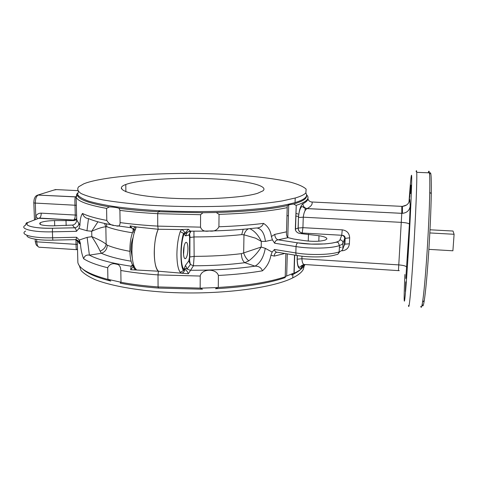 <?xml version="1.0" encoding="UTF-8"?>
<svg xmlns="http://www.w3.org/2000/svg" width="478" height="478" viewBox="0 0 478 478"><rect width="100%" height="100%" fill="white"/><g stroke="black" fill="none" stroke-linecap="round" stroke-linejoin="round"><path stroke-width="0.72" d="M132.263 257.995L130.99 250.114C130.99 245.136 131.707 240.924 133.141 237.488M87.121 237.363L89.392 255.133C86.476 254.66 84.552 255.861 83.62 258.729C81.881 254.487 80.806 249.301 80.394 243.177L79.27 240.028L87.121 237.363L91.83 236.658L91.704 231.262L86.96 230.76L78.966 228.43L76.444 231.328C76.151 229.386 75.5 228.209 74.496 227.809L72.531 225.078L53.124 225.843C42.512 225.747 38.21 224.714 40.218 222.742C42.906 221.499 47.681 220.776 54.54 220.579L73.164 220.597L73.6 220.017L39.429 218.076L37.619 218.769M76.707 218.787C76.002 220.083 74.837 220.687 73.206 220.603L73.164 220.597M76.546 196.482L76.492 194.492L77.436 193.65M77.824 195.072L77.52 195.179C78.356 199.44 88.992 203.335 109.408 206.878C113.943 207.094 117.152 207.566 119.046 208.294L119.906 210.386L120.092 222.581C120.056 225.849 118.532 226.847 115.521 225.568C111.774 225.724 108.87 224.009 106.803 220.436L106.582 208.396L109.408 206.878M100.123 251.153C103.511 249.743 105.53 247.437 106.164 244.24L107.263 245.166C107.048 249.217 105.094 251.918 101.402 253.274L100.123 251.153C98.325 247.162 95.558 242.334 91.83 236.658C98.259 239.239 103.039 241.76 106.164 244.24L105.835 226.769L104.527 223.429M75.458 239.627C77.872 239.998 79.205 241.36 79.456 243.726L77.281 240.165L77.872 262.536C79.163 268.738 89.177 274.366 107.909 279.415L107.693 267.746C109.599 264.167 112.426 262.966 116.16 264.143C119.118 264.31 120.677 266.425 120.82 270.476L121 282.295L120.205 283.137C131.522 285.36 144.314 287.009 158.582 288.085L158.075 286.931L158.582 288.085L202.457 289.202L200.157 288.109L200.228 276.051C201.537 268.6 216.199 268.17 218.392 275.459L218.267 287.463L215.524 288.73C245.525 287.033 268.75 283.323 285.205 277.587L285.223 276.804C269.09 282.175 246.773 285.73 218.267 287.463M82.539 268.905C87.205 273.416 96.604 277.461 110.741 281.046L107.909 279.415M77.454 193.333L76.492 194.492M76.731 249.659L76.731 249.659C76.289 250.096 76.062 248.321 76.05 244.348L36.74 241.844C37.063 245.734 38.156 247.544 40.015 247.269L76.408 249.641M35.533 219.563L35.778 216.134C37.021 214.102 38.832 213.104 41.222 213.152L75.261 215.04L74.998 205.176C74.777 200.856 74.891 198.119 75.333 196.96L76.271 196.828M76.54 196.243L75.381 196.906L38.162 195.09L76.259 196.852M76.349 205.301L35.294 203.084C35.324 198.908 36.28 196.243 38.162 195.09C37.625 194.881 35.211 196.279 35.235 196.948C34.703 198.286 34.141 197.778 33.819 202.576C33.454 202.821 33.95 202.989 35.294 203.084L35.778 216.134L37.762 218.631M77.52 195.179L76.127 197.014C77.382 201.136 87.528 204.931 106.582 208.396M72.531 225.078L72.554 225.072C75.082 224.535 76.474 222.814 76.737 219.916L79.934 225.359C80.041 219.707 80.89 215.733 82.491 213.451C83.572 216.6 85.592 218.327 88.538 218.625C94.148 221.039 102.429 223.226 113.376 225.18M76.737 219.916L76.127 197.014M78.966 228.43L79.934 225.359M86.96 230.76L88.484 218.613M78.918 223.083C78.715 225.783 77.245 227.355 74.508 227.803L52.478 228.251L52.419 231.836C32.868 232.356 18.744 228.729 25.4 225.305C25.997 223.411 26.493 222.569 26.899 222.772C28.507 221.846 26.224 223.794 27.33 225.054C30.831 227.271 39.214 228.341 52.478 228.251L74.496 227.809L72.554 225.072M25.633 231.053C18.989 234.596 33.096 238.349 52.616 237.799L52.867 240.147L74.849 239.639C75.835 239.86 76.42 239.066 76.605 237.255L79.27 240.028L79.36 243.637M80.394 243.177L79.456 243.726M130.625 269.741L133.864 265.929C133.505 268.122 134.426 269.484 136.612 270.01L130.625 269.741L131.163 266.21L132.555 264.698M131.151 261.221C118.126 259.016 108.207 256.369 101.402 253.274L89.392 255.133C97.829 259.62 111.75 263.312 131.163 266.21L133.296 265.744M131.575 227.558L130.679 227.689L132.107 228.066M133.84 229.386L134.79 231.149M133.296 229.554L130.076 225.891L136.14 226.936L135.585 229.022C130.494 240.356 130.829 264.764 136.033 269.257L136.612 270.01L158.421 271.217C153.109 267.698 152.9 240.512 158.2 229.261L181.491 229.56L188.446 229.255L183.94 234.274C180.236 244.24 180.242 265.451 183.887 269.395L185.464 265.38L188.738 260.958L189.527 257.182L189.587 237.674C189.545 235.959 189.288 235.098 188.81 235.092L185.518 235.845L183.528 233.348L185.488 233.551L187.484 232.069L185.518 235.845M119.046 208.294C130.584 209.812 143.627 210.965 158.188 211.754L157.68 213.678L157.746 226.106L158.2 229.261L136.14 226.936C133.936 227.414 133.039 228.58 133.446 230.426L133.386 229.763M117.044 225.795L130.679 227.689L130.076 225.891M133.744 265.039L133.47 265.929C128.941 261.98 128.648 241.049 133.057 231.268L134.288 232.738M133.47 265.929C133.326 267.829 134.181 268.941 136.033 269.257M133.057 231.268C132.872 229.81 133.715 229.064 135.585 229.022M193.931 231.173L194.152 256.363L193.423 265.786L188.326 273.769L158.421 271.217L158.009 274.904L158.075 286.931C144.398 285.91 132.042 284.362 121 282.295M202.953 212.734L216.283 212.501L219.049 214.371L218.918 226.769C217.215 230.235 213.995 231.639 209.256 230.988C204.662 231.848 201.752 230.569 200.515 227.152L200.587 214.7L202.953 212.734L158.188 211.754L160.04 210.744L158.188 211.754L157.68 213.678L157.746 226.106L158.2 229.261C155.637 235.606 154.316 243.589 154.245 253.209C154.442 262.613 155.834 268.612 158.421 271.217L158.009 274.904L158.075 286.931L200.157 288.109M119.906 210.386C131.145 211.82 143.741 212.919 157.68 213.678L200.587 214.7M106.277 223.806L106.917 226.757L105.835 226.769C102.74 226.966 98.032 228.46 91.704 231.262L97.936 221.804M180.212 272.329L183.456 270.59L183.887 269.395L184.669 269.413C184.478 271.653 183.409 272.896 181.455 273.135L180.212 272.329C178.103 269.377 176.997 263.492 176.896 254.678C176.991 245.686 178.103 238.002 180.23 231.633L181.491 229.56C183.468 230.288 184.544 231.579 184.729 233.443M183.433 252.3C183.582 247.269 184.341 243.983 185.715 242.436C187.083 241.88 187.83 243.977 187.95 248.727C187.8 253.752 187.029 257.033 185.643 258.568C184.299 259.118 183.564 257.027 183.433 252.3M305.06 210.756L305.155 207.918M188.446 229.255L190.358 231.155C214.55 231.286 236.359 230.247 255.796 228.03C259.608 228.114 262.177 226.566 263.503 223.387C267.901 226.124 270.53 230.498 271.39 236.514L272.436 239.878L265.445 241.414L261.323 241.396L261.197 247.036L243.666 252.922C244.772 256.351 246.481 258.992 248.793 260.839L244.808 262.709C242.633 260.898 241.498 257.887 241.396 253.663L243.666 252.922L243.977 234.818L241.719 234.608L243.188 229.279M249.97 228.735C254.613 231.023 258.395 235.242 261.323 241.396L255.646 238.205L243.977 234.818C244.957 231.818 246.427 229.816 248.387 228.813M219.049 214.371C248.106 213.373 270.823 211.127 287.194 207.643L286.507 231.83C286.31 234.883 286.824 236.813 288.049 237.638L293.671 239.012L304.414 240.637C313.084 241.713 320.015 241.533 325.207 240.099L326.833 239.024C327.113 237.703 324.508 236.61 319.011 235.75L300.871 233.587C298.332 233.449 296.539 232.35 295.488 230.282L295.314 229.153L298.111 228.054C298.278 230.796 299.64 232.451 302.198 233.019L300.871 233.587M420.777 306.314C421.184 308.543 421.787 307.091 422.594 301.965C423.962 292.841 425.408 276.929 426.944 254.236C428.461 230.593 429.399 209.985 429.74 192.407C429.907 182.351 429.8 175.832 429.429 172.839C429.136 170.64 428.73 170.622 428.21 172.791M429.591 174.619C430.923 169.296 431.485 175.623 431.281 193.596C430.977 210.774 430.08 230.904 428.581 253.973C427.075 276.129 425.635 291.682 424.261 300.632C423.335 306.284 422.671 307.402 422.259 303.972M410.901 185.1L410.524 193.572L410.901 185.1M409.282 201.644L410.124 188.906L409.76 197.085M410.363 206.347L409.969 215.399L410.363 206.347M408.17 247.867L407.758 257.451L408.17 247.867M405.78 281.817L405.362 291.496L405.78 281.817M304.462 264.639L300.817 268.343L302.771 264.979M284.888 253.477L274.235 256.089L270.93 255.234C269.765 261.597 266.939 266.79 262.44 270.817C261.275 267.662 258.801 266.109 255.019 266.144C235.768 268.965 214.174 270.339 190.232 270.273L185.458 268.403L183.456 270.59C180.081 265.613 180.051 244.383 183.528 233.348L180.23 231.633M300.817 268.343C298.535 269.198 297.304 266.156 297.125 259.207L301.899 258.729C302.144 262.972 303.201 264.908 305.084 264.549L398.437 270.632L401.789 213.337L402.434 213.343C406.945 212.835 409.532 210.41 410.202 206.066L409.413 224.218L405.804 278.465M295.996 213.433L298.045 214.036M311.548 201.973L311.967 202.003C312.761 204.19 311.154 206.382 307.139 208.569L307.013 208.623C305.066 209.776 303.817 212.632 303.267 217.197L401.335 222.36C406.18 222.7 408.875 223.316 409.413 224.218M306.577 194.833C310.27 198.382 306.822 201.883 296.246 205.331L295.314 229.153M306.529 195.693C307.025 198.567 302.735 201.34 293.671 204.016L296.043 205.391M301.092 269.066C298.965 271.128 295.78 273.129 291.526 275.071L294.149 273.249C299.933 270.434 303.56 267.543 305.018 264.573M248.793 260.839C253.722 257.134 257.857 252.533 261.197 247.036L265.284 248.327L272.131 252.067L270.93 255.234M272.131 252.067L274.48 249.468C274.79 251.41 275.872 252.354 277.724 252.3L296.593 255.407M274.235 256.089C274.39 253.896 275.25 252.611 276.822 252.241M285.886 253.645L285.223 276.804M265.284 248.327C263.635 257.176 260.217 263.115 255.019 266.144L244.808 262.709C229.207 264.716 212.077 265.744 193.423 265.786L190.447 264.459L188.738 260.958M287.194 207.643L287.26 205.624C270.548 209.274 246.893 211.563 216.283 212.501M288.079 237.65L278.088 239.825C276.015 239.054 274.916 237.237 274.79 234.375L286.507 231.83M288.049 237.638L278.106 239.831C276.218 240.087 275.059 241.217 274.641 243.224L272.436 239.878M271.39 236.514L274.79 234.375M265.445 241.414C264.364 233.115 261.442 228.627 256.68 227.952M191.063 231.161L188.81 235.092M190.095 231.161L187.484 232.069L190.758 231.37C188.457 234.806 190.459 235.481 189.921 237.494L189.587 237.674M241.396 253.663C227.02 255.413 211.27 256.31 194.152 256.363L189.862 256.979C189.348 258.568 189.539 261.06 190.447 264.459L187.185 268.911L185.464 265.38M287.26 205.624L288.718 204.823L293.671 204.016M294.514 255.067L293.952 273.344M302.921 203.748C303.094 206.484 304.498 208.091 307.139 208.569L401.789 213.337L401.807 206.359L402.422 206.365L402.434 213.343L307.013 208.623C302.682 207.834 303.094 206.245 301.738 206.616C299.921 208.402 298.852 212.035 298.535 217.514L303.267 217.197L302.921 227.665L298.111 228.054L298.439 217.55C299.079 210.171 300.578 205.57 302.921 203.748C306.529 201.895 308.19 200.037 307.91 198.167M401.783 206.359L311.967 202.003C309.899 201.836 308.555 200.784 307.922 198.848M184.669 269.413C186.247 269.939 187.466 271.39 188.326 273.769M262.954 190.853C269.455 185.386 243.666 180.134 210.326 178.718C177.033 177.248 139.056 179.585 125.786 184.496L125.732 184.514C113.28 188.995 128.182 195.233 163.548 197.755C198.8 200.324 243.2 198 257.654 193.267L262.954 190.853M86.775 182.716L83.913 183.755L78.559 186.838C76.958 189.019 77.8 191.248 81.093 193.524C85.879 195.783 93.228 197.928 103.129 199.953C114.439 201.853 127.734 203.455 143.012 204.751C174.817 207.034 212.381 207.207 243.559 205.253C258.496 204.124 271.408 202.678 282.301 200.921L295.207 198.011C300.835 196.344 304.402 194.618 305.89 192.837L306.123 189.103C303.506 186.665 298.415 184.383 290.845 182.267C273.984 178.222 248.028 175.372 219.223 174.07C168.698 171.943 110.8 175.133 86.775 182.716M78.344 191.487L77.627 194.648C79.025 196.816 82.604 198.956 88.364 201.071C95.385 203.138 104.467 205.026 115.604 206.747C127.799 208.33 141.392 209.597 156.384 210.553C180.021 211.73 203.616 211.891 227.181 211.031C242.113 210.284 255.652 209.209 267.794 207.816C278.895 206.269 287.983 204.53 295.063 202.594C300.692 200.862 304.253 199.069 305.747 197.217C306.822 195.866 306.87 194.522 305.878 193.202M107.909 279.301L121 282.253M200.276 288.18L218.135 287.535M285.229 276.589L292.9 273.458M79.33 265.666L81.039 270.482C83.931 273.703 88.771 276.822 95.558 279.821C110.693 285.659 135.298 290.212 164.247 292.148C216.032 295.422 272.006 288.521 292.763 277.861C298.314 275.089 301.845 272.239 303.345 269.311L304.217 265.887M121.794 188.511L121.382 188.673M429.991 229.787L453.013 231.035L454.1 234.28L452.899 250.789L428.88 249.367M429.83 232.941L454.1 234.28M132.221 243.834L131.886 252.593M183.546 254.78L184.126 245.967M66.155 225.58L66 220.37M76.605 237.255L52.616 237.799L52.419 231.836L76.444 231.328M41.222 213.152C41.198 215.727 40.6 217.365 39.435 218.07L29.767 221.768C20.656 224.911 33.227 228.759 52.478 228.251M77.705 190.632L55.532 189.557L37.117 195.287M56.47 189.605L54.032 190.035M35.199 239.197L35.276 241.193C34.918 241.515 35.408 241.731 36.74 241.844L36.651 239.412M77.388 244.503L76.05 244.348L75.924 239.687M79.683 240.757L79.288 240.733M77.287 240.607L75.948 240.524M77.508 248.966L76.791 249.582M76.611 215.178L75.261 215.04C75.225 217.639 74.676 219.294 73.606 220.017L76.707 218.727M54.713 225.813L54.54 220.579M82.491 213.451C87.588 215.99 95.69 218.321 106.803 220.436M83.62 258.729C88.681 262.028 96.699 265.033 107.693 267.746M120.82 270.476C131.892 272.442 144.29 273.918 158.009 274.904L200.228 276.051M120.092 222.581C131.301 224.122 143.848 225.299 157.746 226.106L200.515 227.152M130.147 226.458L130.578 226.518M106.917 226.757C112.928 229.058 121.448 231.071 132.478 232.786M107.263 245.166C112.7 247.49 120.229 249.546 129.855 251.338M404.884 274.503C404.041 294.269 403.934 303.04 404.555 300.811C405.219 297.34 406.754 277.802 408.32 252.037C410.19 221.392 411.678 188.78 411.701 178.927C411.743 168.812 410.5 180.314 408.965 202.331M416.105 171.578C416.404 170.174 416.607 170.425 416.714 172.337C417.204 178.754 415.687 217.179 413.41 253.418C411.176 289.543 408.947 312.02 408.511 305.406M409.521 200.939L409.777 199.44L410.202 206.066M406.796 267.25C406.282 266.097 403.629 265.32 398.843 264.908L301.899 258.729L301.988 256.178M406.551 205.032L402.422 206.365C406.694 205.881 409.15 203.574 409.777 199.44M298.439 217.55L298.206 228.012C298.374 230.755 299.706 232.422 302.204 233.019L302.921 227.665L342.254 229.846C346.926 230.563 349.394 233.216 349.657 237.805L349.388 243.81C348.844 247.933 346.46 250.269 342.236 250.819M262.44 270.817C249.486 273.052 234.806 274.599 218.392 275.459M319.011 235.75L318.808 241.193M308.477 234.214L308.244 241.085M274.641 243.224L296.037 246.594C296.199 244.634 296.772 243.386 297.77 242.86C314.757 245.662 339.35 243.774 339.96 239.789C341.89 240.087 342.905 241.187 343.019 243.081L342.75 249.277L344.417 244.497L344.686 238.462L343.019 243.081C342.69 243.971 341.501 244.79 339.458 245.531C331.911 248.458 310.67 249.002 296.037 246.594L295.84 252.94C310.443 255.431 331.654 254.852 339.189 251.822C341.232 251.052 342.421 250.203 342.75 249.277M297.77 242.86L278.106 239.831L297.776 242.86L311.25 244.109L324.921 243.935L332.085 243.093C337.785 241.719 337.737 242.221 338.328 242.74L339.458 245.531L339.189 251.822C337.253 255.467 338.866 253.74 333.937 255.306C327.239 257.116 309.278 257.672 297.346 255.527C296.378 255.664 295.876 254.804 295.84 252.94L274.48 249.468M339.428 252.169L338.83 253.023M343.867 246.074L344.895 244.15L349.388 243.81M349.657 237.805L344.686 238.462C344.578 236.622 343.586 235.558 341.71 235.266L302.198 233.019L341.71 235.266L339.96 239.789M263.503 223.387C250.4 225.042 235.54 226.172 218.918 226.769M241.719 234.608C227.271 236.15 211.443 236.927 194.235 236.945L189.921 237.494L189.862 256.979L189.527 257.182M339.386 247.21L341.19 247.317L339.386 247.192M342.254 229.846L341.71 235.266C343.951 235.331 345.098 236.287 345.158 238.134L344.895 244.15L343.778 246.325M297.125 259.207L297.238 255.557M52.801 240.147C37.738 240.613 25.752 237.954 27.085 235.355M38.306 246.803C36.961 245.208 36.286 246.505 35.294 241.563M33.83 202.857L34.476 219.97M73.206 220.603L73.648 220.017L38.36 218.255M40.283 224.481L40.218 222.742M424.261 300.632L422.594 301.965M298.505 216.301L295.715 216.158M288.401 215.775L286.967 215.698M297.334 255.533L297.22 259.166C297.352 264.71 298.194 267.357 299.73 267.112C301.63 266.216 300.441 265.601 304.193 264.579M431.281 193.596L429.74 192.407M416.714 172.337L429.429 172.839M399.321 270.644L398.461 270.632M296.246 205.331L295.488 230.282M288.718 204.823L287.774 237.476M287.302 253.878L286.663 276.075M294.711 255.097L294.149 273.249M184.681 258.508L185.643 258.568M125.786 184.496L125.887 191.744M295.207 198.011L295.063 202.594M292.877 274.127L292.763 277.861"/></g></svg>
